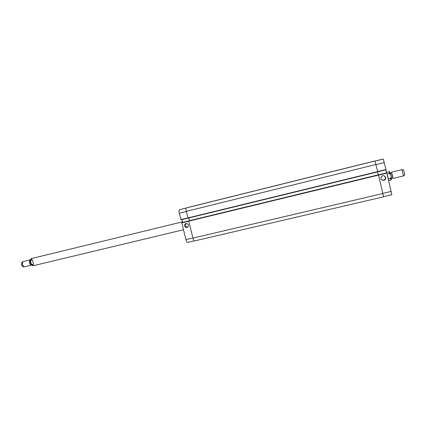 <?xml version="1.0" encoding="UTF-8"?>
<svg xmlns="http://www.w3.org/2000/svg" width="426" height="426" viewBox="0 0 426 426"><rect width="100%" height="100%" fill="white"/><g stroke="black" fill="none" stroke-linecap="round" stroke-linejoin="round"><path stroke-width="0.64" d="M33.516 264.173L32.019 264.535L31.322 264.125L30.518 261.047L30.933 260.345L32.435 259.982L33.516 264.173L32.435 259.982M187.152 227.564L186.977 227.617C184.059 226.914 183.659 225.514 185.784 223.421C188.787 223.98 189.24 225.365 187.142 227.569L187.312 227.505M31.694 264.658C30.997 264.621 30.459 263.982 30.086 262.751C29.809 261.426 29.985 260.568 30.613 260.185M31.987 264.977L31.652 265.148C30.784 265.201 30.108 264.445 29.618 262.879C29.282 261.186 29.527 260.148 30.358 259.764L30.731 259.764M31.652 265.148L23.941 266.894L22.296 264.647L22.695 261.729L30.358 259.764M22.951 266.735L21.433 264.839L21.886 262.325M387.346 174.021L389.396 173.526C391.233 174.814 391.627 176.455 390.573 178.446L388.523 178.936L387.202 174.468M388.523 178.936L388.192 178.622M390.094 173.073L391.505 172.759L392.761 177.956L391.361 178.318M391.638 172.36L393.06 178.249M401.723 169.697L401.734 169.692C402.069 169.548 403.64 176.103 403.257 176.018L393.187 178.435M401.734 169.692L391.664 172.136M401.755 169.697L403.395 169.846C403.683 169.734 405.004 175.267 404.657 175.129L403.278 176.002M186.258 223.33C184.836 225.349 185.321 226.664 187.712 227.271M383.837 180.374C380.668 179.905 380.093 178.446 382.111 176.002C384.758 174.442 387.277 178.526 384.609 180.054L383.837 180.374M382.223 180.241L384.332 179.958C385.983 178.297 385.802 176.886 383.794 175.73M182.062 222.516L188.729 220.897L181.753 222.622L185.933 239.609C186.439 241.441 186.966 242.383 187.515 242.431L194.256 240.85L187.515 242.431M181.897 219.603L182.594 222.388M182.227 209.044L179.405 209.773C178.92 210.103 178.899 211.248 179.33 213.213L181.05 219.811L188.01 218.112L181.05 219.811M183.089 208.82L186.167 208.053L183.073 208.831M186.194 208.016L184.65 208.426M386.712 172.839L378.49 174.836L386.797 172.855L391.835 194.741L383.613 196.652L391.835 194.741M381.605 159.425L375.05 161.055L382.005 159.351M382.202 159.303L375.066 161.081L383.293 159.079L386.062 169.777L377.766 171.8L386.062 169.777M385.855 169.83L386.584 172.871M378.405 174.798L189.069 220.764L188.745 221.147L192.978 238.091C193.484 239.934 194 240.876 194.528 240.93L383.602 196.812L378.56 175.091L378.405 174.798L189.069 220.764M378.309 174.825L377.606 171.902M374.459 161.103L186.338 207.92C185.874 208.245 185.864 209.39 186.3 211.36L188.068 218.155L377.771 171.859L375.008 160.996L189.096 207.206M374.156 161.166L190.635 206.807M374.001 161.204L191.412 206.615M188.899 217.947L189.57 220.641M193.015 206.195L373.682 161.257M183.468 229.752L33.83 265.579L32.019 264.535M30.933 260.345L32.099 258.39C31.236 258.38 30.709 259.264 30.518 261.047M389.95 172.439C390.445 172.722 392.431 182.211 391.1 177.93M390.056 173.707C389.683 170.911 389.534 172.195 388.725 171.737L389.396 173.526M390.573 178.446L390.748 180.129C391.686 179.144 391.691 180.171 391.089 177.951M382.937 193.351L391.249 191.396M375.061 161.065L382 159.34M375.082 161.119L383.293 159.079M376.046 164.596L384.348 162.546M377.708 171.54L386.015 169.511M378.501 174.868L386.797 172.855M378.57 175.139L386.877 173.126M192.946 237.964L185.933 239.609M186.178 208.037L184.666 208.415M186.141 208.101L179.405 209.773M186.332 211.482L179.33 213.213M187.925 217.872L180.922 219.582M188.723 220.929L181.753 222.622M188.755 221.19L181.753 222.889M373.996 161.193L191.428 206.605M382.969 193.489L192.978 238.091M378.56 175.091L188.745 221.147M378.48 174.82L188.745 220.876M377.724 171.593L187.941 217.926M376.014 164.463L186.3 211.36M375.008 160.996L186.338 207.92M33.83 265.579C33.058 265.92 32.222 265.435 31.322 264.125M182.461 221.855L32.099 258.39M22.807 266.708L23.941 266.894M21.769 262.411L22.695 261.729M388.672 180.629L390.748 180.129M386.446 172.29L388.725 171.737M392.761 177.956L393.209 178.398M391.505 172.759L391.702 172.157M384.332 179.958L384.609 180.054M382.601 159.218L375.072 161.092M186.173 208.048L183.84 208.623M194.528 240.93L383.602 196.812M188.063 218.155L377.771 171.859"/></g></svg>
